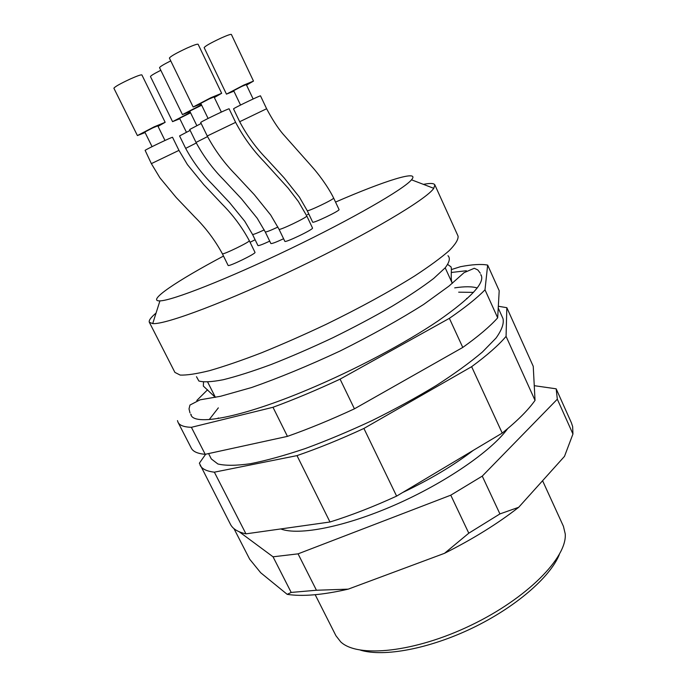<?xml version="1.0" encoding="UTF-8"?>
<svg xmlns="http://www.w3.org/2000/svg" width="687" height="687" viewBox="0 0 687 687"><rect width="100%" height="100%" fill="white"/><g stroke="black" fill="none" stroke-linecap="round" stroke-linejoin="round"><path stroke-width="1.03" d="M233.975 528.638L249.664 559.175L260.699 572.752L287.2 594.349C302.4 596.702 322.744 594.976 348.223 589.145L444.523 553.31C472.991 539.003 497.706 523.666 518.685 507.298L564.499 456.357L572.941 434.021L572.649 426.567L571.378 422.754M444.523 553.31L468.792 533.189L499.921 513.919L518.685 507.298M287.2 594.349L291.194 592.434L316.441 590.245L348.223 589.145M572.941 434.021L557.32 399.207L556.169 388.816L534.263 385.682M468.792 533.189L450.775 495.181L482.257 476.125L499.921 513.919M291.194 592.434L273.04 556.805L298.064 553.851L316.441 590.245M557.32 399.207L482.257 476.125M273.04 556.805L239.248 531.79M450.775 495.181L298.064 553.851M315.187 594.719L335.934 635.741L340.735 641.898C357.815 658.163 414.69 652.461 470.981 625.273C527.341 598.24 567.282 557.355 565.229 533.859L563.409 526.268L542.584 480.728M360.606 650.194C383.87 657.201 429.152 648.872 472.33 628.081C515.516 607.308 550.278 577.114 559.312 554.564M473.515 292.379L458.684 292.19M218.337 407.863L209.234 419.568M451.453 269.544L460.462 266.702C472.295 264.443 481.355 263.902 487.658 265.096L499.2 290.721L497.68 317.841C490.089 326.359 478.453 336.226 462.772 347.442L449.375 318.339L340.082 379.147C316.595 390.096 294.234 399.473 272.988 407.279L191.39 427.314C184.039 427.074 179.59 425.416 178.045 422.333L177.478 420.607M497.68 317.841L484.996 289.82C477.164 297.909 465.288 307.415 449.375 318.339M462.772 347.442L354.423 408.825L340.082 379.147M354.423 408.825C331.04 419.68 308.712 428.86 287.441 436.374L272.988 407.279M287.441 436.374L205.215 454.313L191.39 427.314M205.215 454.313C197.693 453.678 193.064 451.625 191.321 448.164L178.045 422.333M487.658 265.096L484.996 289.82M498.324 306.256L506.834 307.682L533.241 366.326L535.036 400.392C528.157 410.13 517.217 421.037 502.223 433.093L396.614 496.117C373.522 506.705 351.306 515.336 329.983 522L245.955 533.851C237.942 532.082 232.781 528.904 230.463 524.318L199.367 463.201L205.679 454.21M190.771 414.149L190.831 414.373C192.953 426.455 240.673 417.988 308.446 389.383C355.007 369.838 405.261 343.182 438.246 320.812C471.299 297.72 485.529 282.366 480.926 274.757L480.797 274.568M466.336 270.747L451.282 272.481M207.551 389.787L196.808 400.469M535.036 400.392L506.07 336.381C498.642 345.175 487.16 355.273 471.634 366.686L363.904 428.448C340.589 439.242 318.287 448.293 296.999 455.618L214.361 472.175C206.735 471.282 201.978 468.981 200.106 465.254M502.223 433.093L471.634 366.686M396.614 496.117L363.904 428.448M329.983 522L296.999 455.618M245.955 533.851L214.361 472.175M506.834 307.682L506.07 336.381M208.573 453.575L211.338 458.968L217.873 463.974C225.379 465.786 236.199 465.709 250.317 463.734C266.221 460.591 284.547 455.533 305.294 448.551C327.029 440.547 349.391 431.17 372.397 420.427C395.137 409.151 416.416 397.524 436.228 385.536C454.639 373.676 470.02 362.513 482.394 352.036L496.014 338.09C501.802 330.018 504.121 323.525 502.996 318.605L498.23 308.042M201.042 103.917L193.159 107L169.388 58.069C170.462 56.386 176.353 53.045 187.053 48.047C193.734 45.093 197.418 43.839 198.114 44.269L221.661 93.295L214.335 97.528M145.086 132.565L137.409 135.571L113.887 88.237C114.806 86.734 120.319 83.634 130.418 78.928C137.314 75.871 141.136 74.54 141.891 74.935L165.163 122.303L158.036 126.374M179.822 118.757L172.557 121.642L150.462 76.575C150.668 75.768 154.12 73.672 160.818 70.289M233.906 91.173L226.452 94.136L204.151 47.618C205.267 46.003 210.986 42.783 221.3 37.957C227.414 35.243 230.772 34.075 231.382 34.453L253.494 81.092L246.53 85.094M190.007 111.638L182.45 114.609L159.547 67.687C159.788 66.785 163.523 64.509 170.754 60.868M193.159 107L210.986 97.666L221.661 93.295M137.409 135.571L154.077 126.872L165.163 122.303M172.557 121.642L190.402 112.445M226.452 94.136L243.748 85.102L253.494 81.092M182.45 114.609L201.471 104.802M221.351 112.075L214.061 96.961L209.071 99.005L200.767 103.351L208.084 118.456M164.983 140.466L157.778 125.841L152.591 127.98L144.82 132.033L152.067 146.657M190.582 112.814L179.59 118.276L186.409 132.222M253.134 98.98L246.281 84.578L241.721 86.45L233.666 90.667L240.544 105.051M201.669 105.223L189.758 111.114L196.817 125.618M201.111 122.157C204.219 120.053 229.707 107.928 229.115 108.829L235.615 122.355C243.292 136.902 252.782 149.981 264.066 161.608L288.102 188.075L298.347 201.446L306.78 215.95L312.516 228.007C313.985 229.175 284.804 243.181 284.822 241.3L279.034 229.278L270.687 215.005L254.362 194.739L235.804 174.816C224.503 163.36 214.988 150.427 207.251 136L200.69 122.501L201.111 122.157M145.12 150.341C147.447 148.624 173.115 136.438 172.54 137.306L178.964 150.384L187.448 164.648L203.824 184.717L222.073 204.065C233.03 215.065 242.107 227.277 249.312 240.699L254.997 252.361C256.431 253.443 228.101 267.191 228.11 265.414L222.373 253.761C215.022 240.21 205.791 227.912 194.687 216.877L176.207 197.521L159.882 177.778L151.355 163.635L145.12 150.341M269.716 241.146C262.7 244.392 258.776 245.869 257.951 245.577L252.541 234.456L244.761 221.274L229.544 202.571L212.249 184.185C201.729 173.613 192.867 161.677 185.662 148.375L179.565 135.932L190.144 130.384M234.027 108.494C237.358 106.348 261.069 95.046 260.51 95.871L266.616 108.744C272.121 119.143 277.505 127.481 282.761 133.759L312.516 167.285C317.72 173.107 327.639 185.902 333.633 198.036L339.043 209.535C340.391 210.583 312.602 223.842 312.662 222.124L307.218 210.66L299.36 197.049L283.989 177.71L266.513 158.706C255.89 147.774 246.942 135.451 239.677 121.719L233.52 108.881L234.027 108.494M283.594 238.75C276.037 242.245 271.794 243.842 270.867 243.524L265.276 231.966L257.221 218.268L241.472 198.809L223.567 179.685C212.669 168.693 203.489 156.275 196.027 142.432L189.706 129.482L201.162 123.471M255.117 239.737L250.085 242.271M223.507 256.062C177.186 280.648 146.013 301.464 159.934 300.872C171.905 300.786 227.569 278.982 289.88 248.977C352.199 218.998 403.973 189.097 411.504 179.805C420.736 169.191 384.282 180.879 335.539 202.081M308.798 214L307.39 214.645M156.069 313.049C150.831 317.454 148.59 320.537 149.337 322.28L152.712 323.603C165.567 324.805 228.221 301.292 298.716 267.346C369.237 233.434 426.696 199.127 433.78 188.332L434.845 184.88C433.952 183.197 430.148 183.025 423.432 184.374M149.337 322.28L174.91 372.406L180.149 375.059C186.718 375.342 196.542 373.865 209.629 370.628C224.477 366.343 241.781 360.4 261.541 352.792C282.323 344.342 303.86 334.861 326.145 324.341C360.117 307.733 389.589 291.623 414.57 276.028C429.375 266.341 440.925 257.874 449.221 250.626C455.533 244.237 458.478 239.402 458.066 236.13L434.845 184.88M196.499 376.708L198.852 380.993C203.567 382.384 211.673 381.972 223.181 379.748C236.56 376.442 252.541 371.358 271.142 364.514C290.841 356.759 311.34 347.871 332.645 337.841C353.779 327.441 373.513 316.965 391.865 306.411C408.817 296.149 422.763 286.822 433.695 278.441L445.159 267.853C449.504 262.159 450.44 258.106 447.967 255.693M218.26 417.911L218.157 418.503M467.108 298.69L466.593 298.398M280.734 528.947C298.776 535.843 344.943 526.929 395.162 504.859C445.365 482.832 491.334 451.093 507.667 428.636M402.634 492.527C430.191 479.423 453.703 465.391 473.188 450.423M454.708 287.87C464.721 286.367 472.235 286.402 477.233 287.99M207.302 135.974L235.547 122.389M151.389 163.618L178.921 150.401M185.705 148.358L196.302 142.982M239.737 121.693L266.539 108.778M196.078 142.407L207.543 136.593M306.694 216.01C307.656 217.195 278.793 230.978 279.102 229.226M249.252 240.751C250.111 241.884 222.227 255.341 222.425 253.726M264.237 229.896C257.161 233.176 253.288 234.679 252.601 234.413M333.547 198.096C334.457 199.153 306.917 212.24 307.295 210.608M277.926 227.053C270.309 230.583 266.118 232.206 265.345 231.923M571.455 422.926L556.238 388.971M480.969 275.35L480.926 274.757M191.269 414.768L190.831 414.373M159.934 300.872L152.712 323.603M411.504 179.805L433.78 188.332M452.304 283.336L445.193 267.81M215.4 397.344L207.697 382.109M447.769 264.521L451.016 266.865C452.14 269.725 450.079 279.36 452.364 283.284M215.323 397.361L203.335 386.068L203.524 382.075M189.998 412.896L189.019 408.877L189.956 405.055L200.037 399.834L220.579 396.27L251.545 387.545C278.707 378.039 308.274 365.836 340.263 350.92C371.779 335.17 399.568 319.687 423.604 304.47L448.98 286.093L464.068 272.662L474.288 268.274L477.808 269.939L480.299 273.186"/></g></svg>
